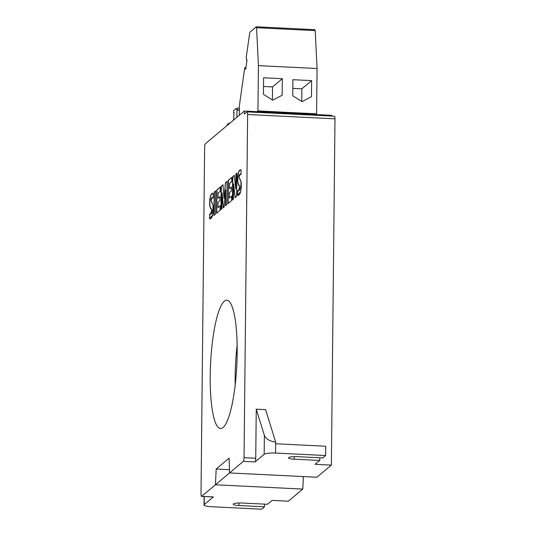 <?xml version="1.0" encoding="UTF-8"?>
<svg xmlns="http://www.w3.org/2000/svg" width="536" height="536" viewBox="0 0 536 536"><rect width="100%" height="100%" fill="white"/><g stroke="black" fill="none" stroke-linecap="round" stroke-linejoin="round"><path stroke-width="0.8" d="M244.041 457.67A3.189 0.65 92.8 0 1 243.337 461.369L229.549 472.94L316.91 477.241L331.369 465.114L315.141 464.31L319.751 460.451L294.184 459.191A7.182 1.306 -179.4 0 1 288.509 457.851A7.182 1.306 -179.4 0 1 297.199 456.659L322.759 457.918L325.62 455.526L275.544 453.061A9.574 1.742 0.6 0 0 264.174 454.28L255.036 461.945A3.189 0.65 92.8 0 0 255.739 458.247L244.041 457.67L247.632 114.523A3.189 0.65 92.8 0 0 247.123 111.897A3.189 0.65 92.8 0 0 246.995 111.95L244.416 114.114L244.389 111.026L205.335 143.789A3.189 0.65 92.8 0 0 204.631 147.487L201.007 493.77A3.189 0.65 92.8 0 0 201.516 496.396L213.221 496.973A3.189 0.65 92.8 0 0 213.341 496.926L204.209 504.584A9.574 1.742 -179.4 0 0 203.995 504.946A9.574 1.742 -179.4 0 0 211.559 506.734L261.635 509.2L264.489 506.801L264.516 504.128M229.549 472.94L229.133 458.146L216.169 469.02L215.432 484.779L201.643 496.349A3.189 0.65 92.8 0 1 201.516 496.396M237.167 353.057A64.24 13.139 -87.2 0 0 226.842 300.227A64.24 13.139 -87.2 0 0 210.561 363.743A64.24 13.139 -87.2 0 0 220.524 428.559A64.24 13.139 -87.2 0 0 237.167 353.057M213.08 198.025L212.29 197.583L211.017 200.303L213.067 205.114L212.785 214.742L209.61 218.728L209.656 214.018L210.434 214.333L211.867 209.998C209.154 207.847 209.341 201.415 210.32 196.692C211.07 194.119 212.008 193.067 213.127 193.516L213.08 198.025M212.718 193.416L213.127 193.516M221.924 208.772L220.953 209.583L221.194 186.28L222.956 184.799L224.015 198.407L225.422 182.736L227.096 181.322L226.855 204.631L225.535 205.737L225.703 189.818L224.128 207.144L223.284 207.854L222.085 192.846L221.924 208.772M233.401 199.137L232.43 199.955L232.678 176.645L234.259 175.319L235.76 189.067L235.92 173.925L236.885 173.115L236.644 196.417L235.116 197.697L233.562 183.761L233.401 199.137M231.599 200.652L228.041 203.64L228.282 180.331L231.793 177.389L231.746 181.65L229.589 183.459L229.535 188.685L231.411 187.111L231.371 190.957L229.495 192.538L229.435 198.012L231.646 196.156L231.599 200.652M220.108 210.293L216.544 213.274L216.792 189.972L220.303 187.024L220.263 191.285L218.098 193.101L218.045 198.327L219.928 196.745L219.887 200.598L218.005 202.173L217.944 207.653L220.155 205.797L220.108 210.293M215.371 214.266L213.971 215.439L214.212 192.136L215.613 190.957L215.371 214.266M241.006 174.595L240.229 174.146L238.942 177.081L241.046 181.932L240.677 191.499L237.535 195.298L237.589 190.588L238.366 190.903L239.793 186.568C237.019 184.29 237.307 177.939 238.245 173.262C239.002 170.689 239.94 169.631 241.053 170.086L241.006 174.595M240.651 169.986L241.053 170.086M319.751 460.451L319.778 457.771M331.75 116.071L331.744 115.334L257.079 111.656L257.943 110.925L316.602 113.813L315.731 114.543M334.357 116.252A3.189 0.65 92.8 0 1 334.484 116.205A3.189 0.65 92.8 0 1 334.993 118.825L331.369 465.114M264.489 506.801L238.929 505.542A7.182 1.306 -179.4 0 1 233.254 504.209A7.182 1.306 -179.4 0 1 241.937 503.016L267.504 504.276L272.107 500.41L288.335 501.214L302.793 489.087L303.376 476.571M282.318 78.718L263.598 77.794L263.424 94.316L272.73 100.212L282.144 95.241L282.318 78.718L272.536 86.919L263.504 86.477M311.637 80.621L292.917 79.703L292.75 95.763L302.056 101.652L311.47 96.681L311.637 80.621L301.862 88.829L301.728 101.451M246.949 60.092L246.553 59.938L246.218 57.479L249.535 34.11A3.987 0.817 92.8 0 1 250.238 31.865L256.309 26.8L256.556 27.718L315.215 30.606L314.9 29.715M239.311 115.287L239.398 106.584A3.987 0.817 92.8 0 1 239.572 104.212L244.758 67.717L245.434 67.824L245.689 69.298L246.982 60.186L246.694 59.463L246.607 60.079M237.14 345.144A64.24 13.139 -87.2 0 0 235.183 384.875M264.174 454.28L264.369 435.359C266.104 439.152 269.869 441.376 275.658 442.033L275.638 443.775L325.714 446.24L325.62 455.526M245.877 67.978L245.488 67.958M245.79 68.595L245.401 68.575M245.897 67.844L245.434 67.824M245.903 67.771L244.758 67.717M301.862 88.829L292.83 88.38M272.536 86.919L272.402 100.004M227.11 125.525L227.117 124.727L228.892 123.24L229.776 123.287M228.892 123.24L228.885 124.03M236.423 108.761L235.847 108.734L235.84 109.25L237.247 108.071L236.966 110.128L239.364 110.249M237.227 109.907L239.364 110.007M237.247 108.071L239.384 108.171M235.847 108.734L233.629 110.59L233.602 112.942L234.044 112.969M233.602 112.942L234.071 112.553L233.589 120.091M236.966 110.128L236.885 117.317M264.369 435.359L256.255 409.182L265.615 409.645L275.658 442.033M255.739 458.247L256.255 409.182M215.432 484.779L302.793 489.087M257.943 110.925L258.419 65.627L317.071 68.514L316.602 113.813M258.419 65.627L256.556 27.718M315.215 30.606L317.071 68.514M244.389 111.026L257.079 111.656M216.169 469.02L229.462 469.677M209.81 214.025L209.61 218.728L209.656 214.018L211.104 214.085C212.812 212.671 211.727 208.799 210.072 206.996C208.752 201.389 210.795 191.386 213.127 193.516L213.08 198.025L211.794 197.764C210.695 198.983 210.722 200.652 211.888 202.755C214.011 204.357 213.475 211.686 212.584 215.559C211.727 218.065 210.735 219.117 209.61 218.728M213.281 193.523C212.162 193.074 211.224 194.133 210.474 196.699C209.496 201.422 209.308 207.854 212.022 210.005L210.507 214.333M212.37 197.59L213.08 197.891M223.11 184.806L221.348 186.287L221.107 209.589M227.257 181.329L225.576 182.743L224.015 198.407M225.703 189.818L225.69 205.744M222.085 192.846L223.438 207.861M234.413 175.326L232.832 176.652L232.59 199.962M237.046 173.121L236.075 173.932L235.76 189.067M233.562 183.761L235.27 197.704M231.947 177.396L228.436 180.337L228.195 203.647M231.572 187.118L229.535 188.685M231.8 196.169L229.435 198.012M220.457 187.03L216.946 189.979L216.705 213.288M220.082 196.752L218.045 198.327M220.309 205.811L217.944 207.653M215.774 190.963L214.373 192.143L214.125 215.445M237.743 190.595L237.535 195.298L237.589 190.588L239.036 190.655C240.376 188.538 240.034 186.173 238.004 183.567C236.678 177.919 238.748 167.942 241.053 170.086L241.006 174.595L239.719 174.334C238.62 175.614 238.654 177.275 239.813 179.326C241.937 180.92 241.401 188.263 240.517 192.123C239.659 194.635 238.667 195.694 237.535 195.298M241.213 170.093C240.095 169.637 239.156 170.696 238.406 173.269C237.461 177.945 237.173 184.297 239.947 186.575L238.44 190.903M240.302 174.153L241.006 174.455M213.341 496.926L201.643 496.349L243.337 461.369L255.036 461.945M220.953 209.583L221.194 186.28L222.956 184.799L224.015 198.407L225.422 182.736L227.096 181.322L226.855 204.631L225.535 205.737L225.703 189.818L224.128 207.144L223.284 207.854L222.085 192.846L221.924 208.772L220.953 209.583M232.43 199.955L232.678 176.645L234.259 175.319L235.76 189.067L235.92 173.925L236.885 173.115L236.644 196.417L235.116 197.697L233.562 183.761L233.401 199.137L232.43 199.955M228.041 203.64L228.282 180.331L231.793 177.389C232.142 183.788 230.467 182.019 229.589 183.459L229.535 188.685L231.411 187.111L231.371 190.957L229.495 192.538L229.435 198.012L231.646 196.156L231.599 200.652L228.041 203.64M216.544 213.274L216.792 189.972L220.303 187.024C220.651 193.422 218.976 191.654 218.098 193.101L218.045 198.327L219.928 196.745L219.887 200.598L218.005 202.173L217.944 207.653L220.155 205.797L220.108 210.293L216.544 213.274M213.971 215.439L214.212 192.136L215.613 190.957L215.371 214.266L213.971 215.439M294.184 459.191L294.21 456.632M204.29 496.53L204.209 504.584M275.544 453.061L275.638 443.775M247.632 114.523L334.993 118.825M238.929 505.542L238.956 502.982M314.96 29.688L256.309 26.8M204.082 496.524L203.995 504.946M247.123 111.897L334.484 116.205"/></g></svg>
